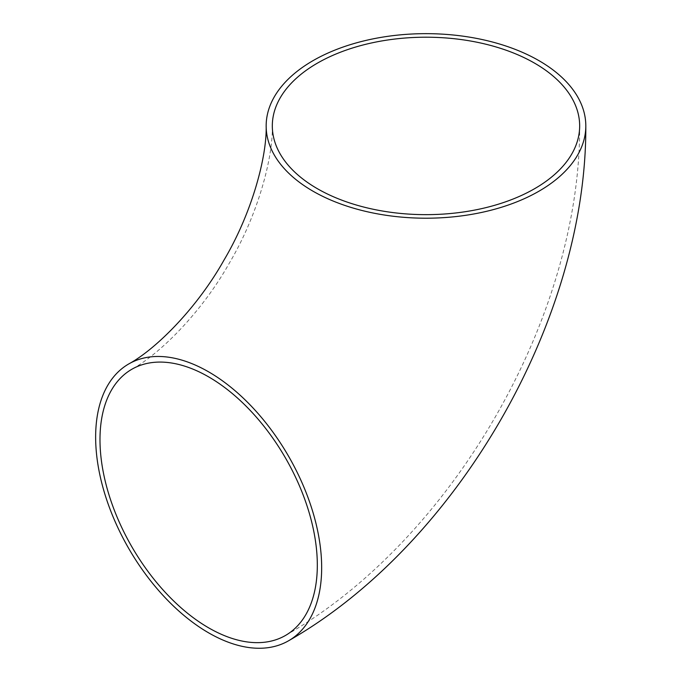 <?xml version="1.0" encoding="UTF-8"?>
<svg xmlns="http://www.w3.org/2000/svg" width="682" height="682" viewBox="0 0 682 682"><rect width="100%" height="100%" fill="white"/><g stroke="black" fill="none" stroke-linecap="round" stroke-linejoin="round"><path stroke-width="0.51" stroke-dasharray="3.41 2.56" d="M272.314 125.931C273.098 157.661 258.026 214.821 229.195 263.38C201.565 312.552 159.656 354.103 131.814 369.277M579.666 125.931C580.604 317.514 451.876 540.476 285.494 635.453"/><path stroke-width="1.02" d="M534.654 63.196A153.68 88.728 0 0 0 367.18 43.955A153.68 88.728 0 0 0 272.314 125.931A153.68 88.728 0 0 0 317.326 188.667A153.68 88.728 0 0 0 484.8 207.899A153.68 88.728 0 0 0 579.666 125.931A153.68 88.728 0 0 0 534.654 63.196M208.658 627.849A153.68 88.728 60 0 1 108.259 492.421A153.68 88.728 60 0 1 131.814 369.277A153.68 88.728 60 0 1 208.658 376.89A153.68 88.728 60 0 1 309.048 512.31A153.68 88.728 60 0 1 285.494 635.453A153.68 88.728 60 0 1 208.658 627.849M208.658 371.869A159.827 92.275 60 0 1 313.064 512.711A159.827 92.275 60 0 1 288.563 640.782A159.827 92.275 60 0 1 208.658 632.862A159.827 92.275 60 0 1 104.244 492.02A159.827 92.275 60 0 1 128.745 363.949A159.827 92.275 60 0 1 208.658 371.869M312.978 191.182A159.827 92.275 0 0 0 487.153 211.181A159.827 92.275 0 0 0 585.812 125.931A159.827 92.275 0 0 0 539.002 60.681A159.827 92.275 0 0 0 364.827 40.681A159.827 92.275 0 0 0 266.159 125.931A159.827 92.275 0 0 0 312.978 191.182M288.563 640.782C456.923 544.603 586.699 319.815 585.812 125.931M128.745 363.949C155.351 349.534 196.8 308.622 223.969 260.14C252.314 212.417 266.977 156.144 266.159 125.931"/></g></svg>
